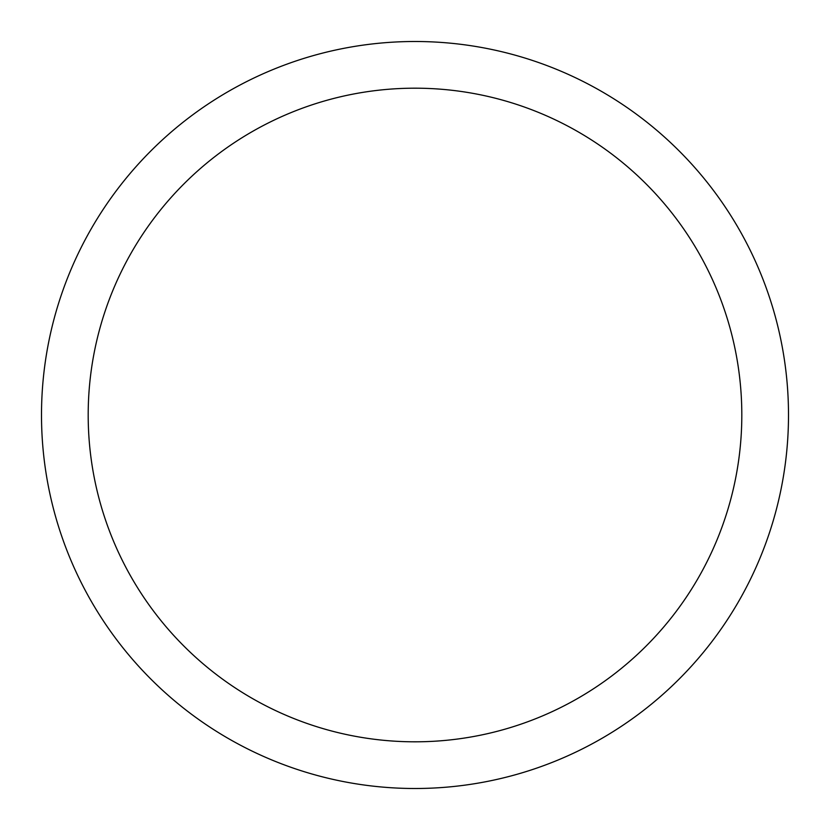 <?xml version="1.0" encoding="UTF-8"?>
<svg xmlns="http://www.w3.org/2000/svg" width="830" height="830" viewBox="0 0 830 830"><rect width="100%" height="100%" fill="white"/><g stroke="black" fill="none" stroke-linecap="round" stroke-linejoin="round"><path stroke-width="1.25" d="M415 41.5A373.5 373.5 0 0 1 788.5 415A373.5 373.5 0 0 1 415 788.5A373.5 373.5 0 0 1 41.5 415A373.5 373.5 0 0 1 415 41.5M415 88.188A326.812 326.812 0 0 1 741.813 415A326.812 326.812 0 0 1 415 741.813A326.812 326.812 0 0 1 88.188 415A326.812 326.812 0 0 1 415 88.188"/></g></svg>
